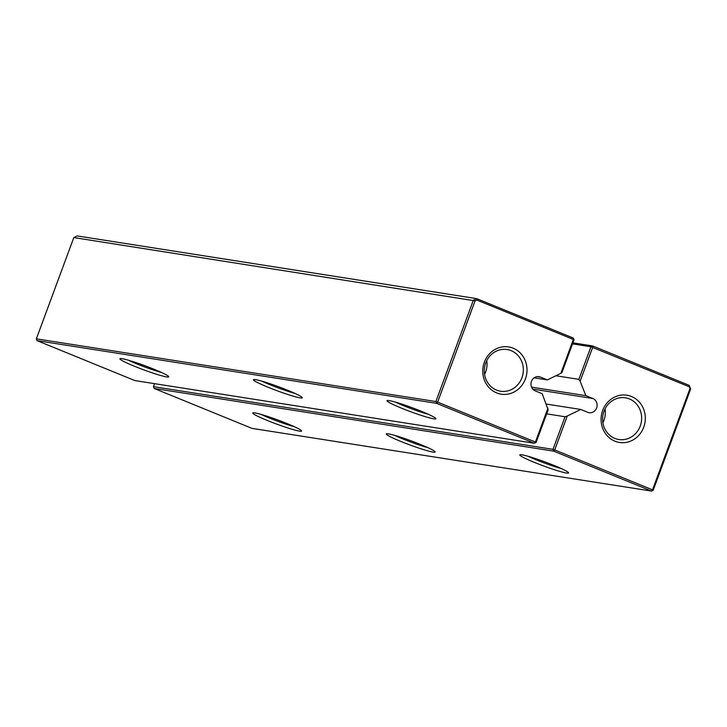 <?xml version="1.0" encoding="UTF-8"?>
<svg xmlns="http://www.w3.org/2000/svg" width="727" height="727" viewBox="0 0 727 727"><rect width="100%" height="100%" fill="white"/><g stroke="black" fill="none" stroke-linecap="round" stroke-linejoin="round"><path stroke-width="1.09" d="M560.817 373.369L561.971 372.46L574.03 339.863L573.358 339.454L573.312 338.055L476.73 298.633L473.341 300.269L435.882 401.54L437.627 402.113L475.085 300.851L73.809 237.575L36.35 338.837L37.068 340.645L134.858 380.566L534.39 443.261L536.09 442.443L548.149 409.846L542.215 393.725L535.236 390.872A7.388 6.816 -81.1 0 1 531.21 382.138A7.388 6.816 -81.1 0 1 538.934 376.668A7.388 6.816 -81.1 0 1 540.343 377.068L547.331 379.912L560.817 373.369L573.358 339.454L476.776 300.024L476.73 298.633L77.198 235.93L73.809 237.575M547.958 408.12L535.417 442.034L437.627 402.113L436.609 403.349L435.882 401.54L36.35 338.837M536.09 442.443L535.417 442.034L534.39 443.261L436.609 403.349L37.068 340.645M475.085 300.851L476.776 300.024M525.412 378.912A23.918 22.083 -81.1 0 1 487.463 385.71A23.918 22.083 -81.1 0 1 501.794 346.988A23.918 22.083 -81.1 0 1 525.412 378.912M389.081 400.586A26.027 2.126 -159.7 0 0 387.155 400.541A26.027 2.126 -159.7 0 0 410.682 411.709A26.027 2.126 -159.7 0 0 435.809 418.543A26.027 2.126 -159.7 0 0 415.844 409.101A26.027 2.126 -159.7 0 0 389.081 400.586M255.55 379.63A26.027 2.126 -159.7 0 0 253.614 379.585A26.027 2.126 -159.7 0 0 277.141 390.753A26.027 2.126 -159.7 0 0 302.278 397.587A26.027 2.126 -159.7 0 0 282.312 388.145A26.027 2.126 -159.7 0 0 255.55 379.63M122.018 358.675A26.027 2.126 -159.7 0 0 120.082 358.629A26.027 2.126 -159.7 0 0 143.61 369.798A26.027 2.126 -159.7 0 0 168.737 376.631A26.027 2.126 -159.7 0 0 148.781 367.19A26.027 2.126 -159.7 0 0 122.018 358.675M574.03 339.863L573.312 338.055M534.118 377.84L547.331 379.912M521.931 377.767A21.101 19.484 -81.1 0 1 500.549 391.217A21.101 19.484 -81.1 0 1 484.573 367.353A21.101 19.484 -81.1 0 1 507.092 349.523A21.101 19.484 -81.1 0 1 521.931 377.767M395.433 402.122A23.219 1.899 -159.7 0 0 428.494 414.354M261.893 381.166A23.219 1.899 -159.7 0 0 294.962 393.398M128.361 360.21A23.219 1.899 -159.7 0 0 161.43 372.442M486.745 360.61A21.101 19.484 -81.1 0 1 485.609 372.06A21.101 19.484 -81.1 0 1 484.573 374.432M546.659 413.863L565.043 416.744L567.278 416.008L554.728 449.922L652.519 489.844L689.978 388.572L689.26 386.773L590.933 346.761L578.874 379.358L555.901 375.759M531.537 387.127L585.871 395.652L580.128 381.257L592.678 347.342L592.623 345.943L590.933 346.761L572.549 343.88M580.128 381.257L578.874 379.358M689.26 386.773L689.205 385.374L592.623 345.943L572.931 342.853M567.278 416.008L580.764 409.455L587.752 412.309A7.388 6.816 -81.1 0 0 589.161 412.7A7.388 6.816 -81.1 0 0 596.876 407.238A7.388 6.816 -81.1 0 0 592.859 398.505L532.737 389.072M585.871 395.652L592.859 398.505M643.722 427.212A23.918 22.083 -81.1 0 1 605.773 434.01A23.918 22.083 -81.1 0 1 620.104 395.288A23.918 22.083 -81.1 0 1 643.722 427.212M580.764 409.455L546.341 404.058M565.043 416.744L552.993 449.341L153.452 386.646L154.179 388.454L251.96 428.367L651.501 491.07L653.191 490.252L690.65 388.981L689.205 385.374M154.179 388.454L553.71 451.149L554.728 449.922L552.993 449.341L553.71 451.149L651.501 491.07L652.519 489.844L653.191 490.252M689.978 388.572L690.65 388.981M640.242 426.058A21.101 19.484 -81.1 0 1 618.859 439.517A21.101 19.484 -81.1 0 1 602.883 415.653A21.101 19.484 -81.1 0 1 625.402 397.823A21.101 19.484 -81.1 0 1 640.242 426.058M154.56 383.656L153.452 386.646M521.886 454.802A26.027 2.126 -159.7 0 0 519.95 454.757A26.027 2.126 -159.7 0 0 543.478 465.916A26.027 2.126 -159.7 0 0 568.605 472.759A26.027 2.126 -159.7 0 0 548.649 463.308A26.027 2.126 -159.7 0 0 521.886 454.802M388.345 433.846A26.027 2.126 -159.7 0 0 386.419 433.801A26.027 2.126 -159.7 0 0 409.946 444.96A26.027 2.126 -159.7 0 0 435.073 451.803A26.027 2.126 -159.7 0 0 415.108 442.352A26.027 2.126 -159.7 0 0 388.345 433.846M254.813 412.891A26.027 2.126 -159.7 0 0 252.878 412.845A26.027 2.126 -159.7 0 0 276.414 424.005A26.027 2.126 -159.7 0 0 301.541 430.847A26.027 2.126 -159.7 0 0 281.576 421.396A26.027 2.126 -159.7 0 0 254.813 412.891M605.055 408.91A21.101 19.484 -81.1 0 1 603.919 420.36A21.101 19.484 -81.1 0 1 602.892 422.723M528.229 456.338A23.219 1.899 -159.7 0 0 561.299 468.57M394.697 435.382A23.219 1.899 -159.7 0 0 427.758 447.614M261.157 414.426A23.219 1.899 -159.7 0 0 294.226 426.658M540.343 377.068L537.471 376.613"/></g></svg>
